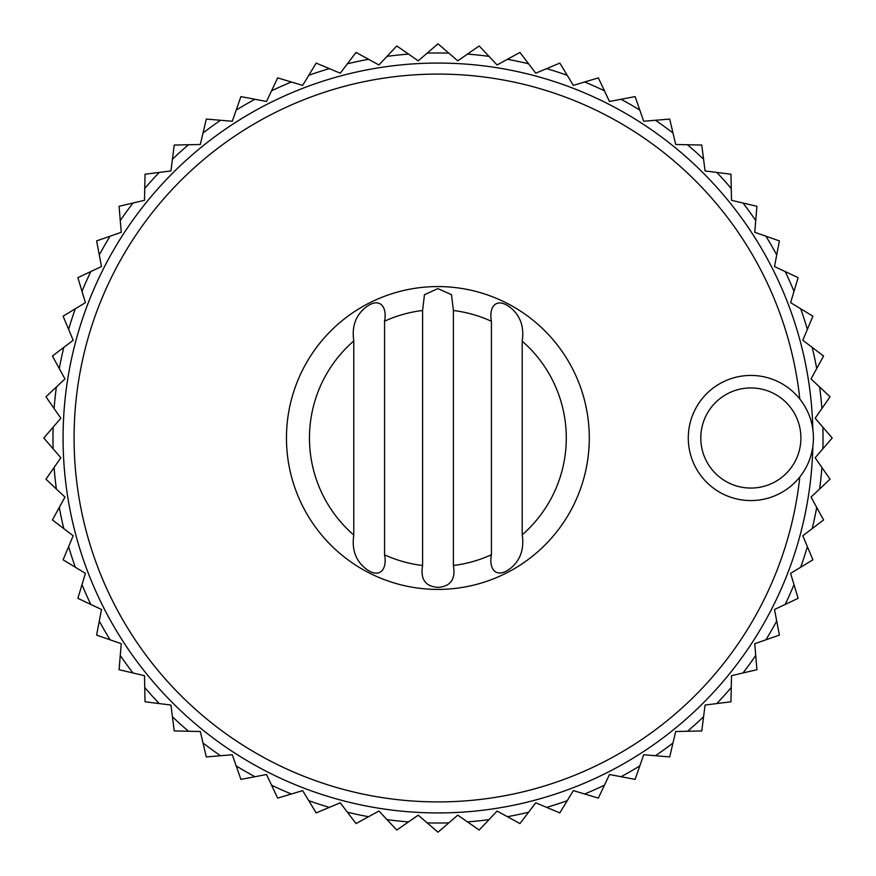 <?xml version="1.0" encoding="UTF-8"?>
<svg xmlns="http://www.w3.org/2000/svg" width="876" height="876" viewBox="0 0 876 876"><rect width="100%" height="100%" fill="white"/><g stroke="black" fill="none" stroke-linecap="round" stroke-linejoin="round"><path stroke-width="1.31" d="M802.547 473.259L801.562 474.661M800.883 475.591L799.821 476.949A363.912 363.912 0 0 1 412.005 800.982A363.912 363.912 0 0 1 74.318 424.991A363.912 363.912 0 0 1 438 74.088A363.912 363.912 0 0 1 799.821 399.051M750.852 375.432A62.568 62.568 0 0 1 805.044 469.284A62.568 62.568 0 0 1 696.672 469.284A62.568 62.568 0 0 1 750.852 375.432A62.568 62.568 0 0 1 805.044 469.284A62.568 62.568 0 0 1 696.672 469.284A62.568 62.568 0 0 1 750.852 375.432M43.8 438L60.838 418.235L45.957 396.795L64.966 378.914L52.418 356.039L73.19 340.249L63.094 316.181L85.399 302.647L77.876 277.659L101.485 266.534L96.612 240.9L121.249 232.304L119.081 206.298L144.485 200.319L145.055 174.225L170.94 170.94L174.225 145.055L200.319 144.485L206.298 119.081L232.304 121.249L240.9 96.612L266.534 101.485L277.659 77.876L302.647 85.399L316.181 63.094L340.249 73.19L356.039 52.418L378.914 64.966L396.795 45.957L418.235 60.838L438 43.8L457.765 60.838L479.205 45.957L497.086 64.966L519.961 52.418L535.751 73.19L559.819 63.094L573.353 85.399L598.341 77.876L609.466 101.485L635.1 96.612L643.696 121.249L669.702 119.081L675.681 144.485L701.775 145.055L705.06 170.94L730.945 174.225L731.515 200.319L756.919 206.298L754.751 232.304L779.388 240.9L774.515 266.534L798.124 277.659L790.601 302.647L812.906 316.181L802.81 340.249L823.582 356.039L811.034 378.914L830.043 396.795L815.162 418.235L832.2 438L815.162 457.765L830.043 479.205L811.034 497.086L823.582 519.961L802.81 535.751L812.906 559.819L790.601 573.353L798.124 598.341L774.515 609.466L779.388 635.1L754.751 643.696L756.919 669.702L731.515 675.681L730.945 701.775L705.06 705.06L701.775 730.945L675.681 731.515L669.702 756.919L643.696 754.751L635.1 779.388L609.466 774.515L598.341 798.124L573.353 790.601L559.819 812.906L535.751 802.81L519.961 823.582L497.086 811.034L479.205 830.043L457.765 815.162L438 832.2L418.235 815.162L396.795 830.043L378.914 811.034L356.039 823.582L340.249 802.81L316.181 812.906L302.647 790.601L277.659 798.124L266.534 774.515L240.9 779.388L232.304 754.751L206.298 756.919L200.319 731.515L174.225 730.945L170.94 705.06L145.055 701.775L144.485 675.681L119.081 669.702L121.249 643.696L96.612 635.1L101.485 609.466L77.876 598.341L85.399 573.353L63.094 559.819L73.19 535.751L52.418 519.961L64.966 497.086L45.957 479.205L60.838 457.765L43.8 438M522.216 534.831L522.216 341.169A128.422 128.422 0 0 1 522.216 534.831C524.308 548.934 520.497 560.016 510.807 568.097C496.867 579.332 488.49 569.904 491.436 554.716L491.436 321.284C488.501 306.184 496.812 296.646 510.763 307.87C520.486 315.897 524.297 326.989 522.216 341.169M353.784 535.05L353.784 340.95A128.422 128.422 0 0 0 353.784 535.05C351.692 549.208 355.525 560.29 365.259 568.283C379.209 579.452 387.477 569.904 384.564 554.826A128.422 128.422 0 0 0 422.604 565.513C420.25 579.266 425.407 586.548 438.077 587.38C450.647 586.449 455.75 579.156 453.396 565.48A128.422 128.422 0 0 0 491.436 554.716M353.784 340.95C351.692 326.858 355.503 315.798 365.204 307.75C379.155 296.559 387.488 306.02 384.564 321.174A128.422 128.422 0 0 1 422.604 310.487L424.455 294.73L437.88 288.62L451.501 294.654L453.396 310.52A128.422 128.422 0 0 1 491.436 321.284M437.88 286.572A151.428 151.428 0 0 1 569.006 513.708A151.428 151.428 0 0 1 306.742 513.708A151.428 151.428 0 0 1 437.88 286.572M384.564 554.826L384.564 321.174M812.829 446.65A374.928 374.928 0 0 1 432.24 812.884A374.928 374.928 0 0 1 63.083 435.12A374.928 374.928 0 0 1 438 63.072A374.928 374.928 0 0 1 812.829 429.35M422.604 565.513L422.604 310.487M453.396 565.48L453.396 310.52M750.852 387.948A50.052 50.052 0 0 1 794.203 463.032A50.052 50.052 0 0 1 707.501 463.032A50.052 50.052 0 0 1 750.852 387.948M53.129 448.83A385.024 385.024 0 0 1 53.129 427.17M54.104 408.534A385.024 385.024 0 0 1 56.371 387.006M59.294 368.566A385.024 385.024 0 0 1 63.795 347.389M68.624 329.365A385.024 385.024 0 0 1 75.314 308.779M82.005 291.347A385.024 385.024 0 0 1 90.808 271.571M99.284 254.938A385.024 385.024 0 0 1 110.102 236.191M120.275 220.533A385.024 385.024 0 0 1 132.999 203.024M144.737 188.515A385.024 385.024 0 0 1 159.224 172.43M172.43 159.224A385.024 385.024 0 0 1 188.515 144.737M203.024 132.999A385.024 385.024 0 0 1 220.533 120.275M236.191 110.102A385.024 385.024 0 0 1 254.938 99.284M271.571 90.808A385.024 385.024 0 0 1 291.347 82.005M308.779 75.314A385.024 385.024 0 0 1 329.365 68.624M347.389 63.795A385.024 385.024 0 0 1 368.566 59.294M387.006 56.371A385.024 385.024 0 0 1 408.534 54.104M427.17 53.129A385.024 385.024 0 0 1 448.83 53.129M467.466 54.104A385.024 385.024 0 0 1 488.994 56.371M507.434 59.294A385.024 385.024 0 0 1 528.611 63.795M546.635 68.624A385.024 385.024 0 0 1 567.221 75.314M584.653 82.005A385.024 385.024 0 0 1 604.429 90.808M621.062 99.284A385.024 385.024 0 0 1 639.808 110.102M655.467 120.275A385.024 385.024 0 0 1 672.976 132.999M687.485 144.737A385.024 385.024 0 0 1 703.57 159.224M716.776 172.43A385.024 385.024 0 0 1 731.263 188.515M743.001 203.024A385.024 385.024 0 0 1 755.725 220.533M765.898 236.191A385.024 385.024 0 0 1 776.716 254.938M785.192 271.571A385.024 385.024 0 0 1 793.995 291.347M800.686 308.779A385.024 385.024 0 0 1 807.376 329.365M812.205 347.389A385.024 385.024 0 0 1 816.706 368.566M819.629 387.006A385.024 385.024 0 0 1 821.896 408.534M822.871 427.17A385.024 385.024 0 0 1 822.871 448.83M821.896 467.466A385.024 385.024 0 0 1 819.629 488.994M816.706 507.434A385.024 385.024 0 0 1 812.205 528.611M807.376 546.635A385.024 385.024 0 0 1 800.686 567.221M793.995 584.653A385.024 385.024 0 0 1 785.192 604.429M776.716 621.062A385.024 385.024 0 0 1 765.898 639.808M755.725 655.467A385.024 385.024 0 0 1 743.001 672.976M731.263 687.485A385.024 385.024 0 0 1 716.776 703.57M703.57 716.776A385.024 385.024 0 0 1 687.485 731.263M672.976 743.001A385.024 385.024 0 0 1 655.467 755.725M639.808 765.898A385.024 385.024 0 0 1 621.062 776.716M604.429 785.192A385.024 385.024 0 0 1 584.653 793.995M567.221 800.686A385.024 385.024 0 0 1 546.635 807.376M528.611 812.205A385.024 385.024 0 0 1 507.434 816.706M488.994 819.629A385.024 385.024 0 0 1 467.466 821.896M448.83 822.871A385.024 385.024 0 0 1 427.17 822.871M408.534 821.896A385.024 385.024 0 0 1 387.006 819.629M368.566 816.706A385.024 385.024 0 0 1 347.389 812.205M329.365 807.376A385.024 385.024 0 0 1 308.779 800.686M291.347 793.995A385.024 385.024 0 0 1 271.571 785.192M254.938 776.716A385.024 385.024 0 0 1 236.191 765.898M220.533 755.725A385.024 385.024 0 0 1 203.024 743.001M188.515 731.263A385.024 385.024 0 0 1 172.43 716.776M159.224 703.57A385.024 385.024 0 0 1 144.737 687.485M132.999 672.976A385.024 385.024 0 0 1 120.275 655.467M110.102 639.808A385.024 385.024 0 0 1 99.284 621.062M90.808 604.429A385.024 385.024 0 0 1 82.005 584.653M75.314 567.221A385.024 385.024 0 0 1 68.624 546.635M63.795 528.611A385.024 385.024 0 0 1 59.294 507.434M56.371 488.994A385.024 385.024 0 0 1 54.104 467.466"/></g></svg>

